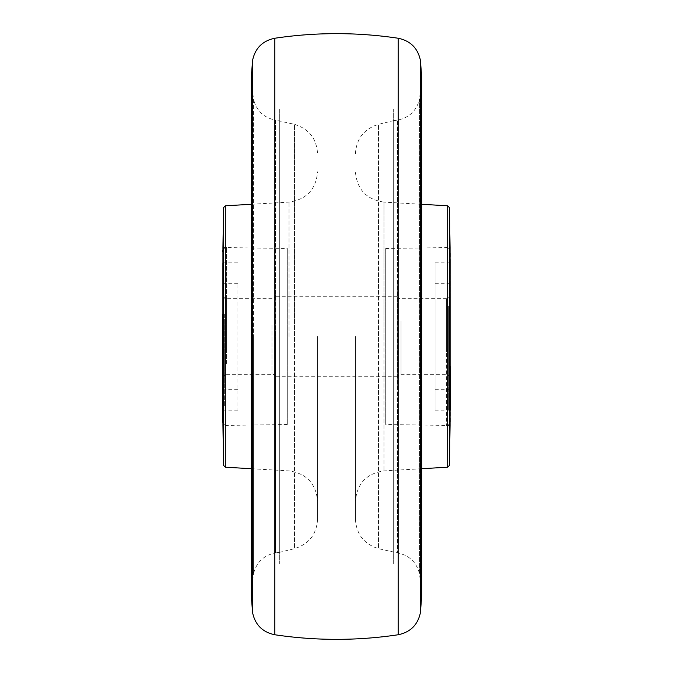 <?xml version="1.0" encoding="UTF-8"?>
<svg xmlns="http://www.w3.org/2000/svg" width="673" height="673" viewBox="0 0 673 673"><rect width="100%" height="100%" fill="white"/><g stroke="black" fill="none" stroke-linecap="round" stroke-linejoin="round"><path stroke-width="0.5" stroke-dasharray="3.37 2.52" d="M393.284 336.5L393.284 552.281L393.284 336.5M279.716 336.5L279.716 552.281L279.716 336.5M317.572 336.5L317.572 519.245L317.572 336.5M287.287 424.52L222.931 425.462L222.931 247.538L287.287 248.48L287.287 424.512L287.287 248.48M317.572 519.245C316.613 534.337 308.924 544.146 294.488 548.663L294.488 336.5L294.488 548.663L279.716 552.281L279.716 120.719L279.716 552.281L275.568 552.87L275.568 336.5L275.568 552.87C263.74 555.25 256.363 562.292 253.443 573.993L253.443 336.5L253.443 573.993L251.323 595.815L251.323 77.185L253.443 99.007L253.443 336.5L253.443 99.007C256.363 110.709 263.74 117.75 275.568 120.131L275.568 336.5L275.568 120.131L294.488 124.337L294.488 336.5L294.488 124.337C308.924 128.854 316.613 138.663 317.572 153.755M279.716 109.363L279.716 563.638L279.716 109.363M355.428 336.5L355.428 519.245L355.428 336.5M355.428 153.755C356.387 138.663 364.076 128.854 378.512 124.337L378.512 336.5L378.512 124.337L393.284 120.719L393.284 552.281L393.284 120.719L397.432 120.131L397.432 552.87L397.432 120.131C409.26 117.75 416.637 110.709 419.557 99.007L419.557 573.993L419.557 99.007L421.677 77.185M355.428 519.245C356.387 534.337 364.076 544.146 378.512 548.663L378.512 336.5L378.512 548.663L397.432 552.87C409.26 555.25 416.637 562.292 419.557 573.993L421.677 595.815L421.677 204.289L383.963 202.11L383.963 336.5L383.963 202.11C366.499 199.536 356.984 189.458 355.428 171.876M385.713 248.48L450.069 247.538L450.069 425.462L385.713 424.52L385.713 248.48L385.713 424.52M393.284 563.638L393.284 109.363L393.284 563.638M397.263 319.456L397.263 378.142L397.263 319.456M450.262 319.456L450.262 378.142L450.262 319.456M435.061 314.728L435.061 389.692L435.061 314.728M450.262 314.728L450.262 389.692L450.262 314.728M446.477 300.091L446.477 425.462L446.477 300.091M450.262 421.677L450.262 251.323M435.061 410.135L435.061 262.865L435.061 410.135L450.262 410.135L450.262 262.865L450.262 366.634M448.369 314.728L448.369 385.032L448.369 314.728M448.369 306.366L448.369 410.101L448.369 306.366M222.738 352.644L222.738 283.308L222.738 352.644M237.939 352.644L237.939 283.308L237.939 352.644M222.738 349.136L222.738 294.858L222.738 349.136M275.737 349.136L275.737 294.858L275.737 349.136M237.939 314.148L237.939 410.126L237.939 314.148M222.738 262.865L222.738 410.126L222.738 262.865L237.939 262.865M226.523 363.504L226.523 247.538L226.523 363.504M224.631 320.356L224.631 387.177L224.631 320.356M224.631 314.148L224.631 406.66L224.631 314.148M275.737 376.022L275.737 296.751L275.737 376.022M397.263 376.022L397.263 296.751L397.263 376.022M275.737 283.804L275.737 389.196L275.737 283.804M397.263 283.804L397.263 389.196L397.263 283.804M398.164 38.243L398.164 634.757M420.457 60.57L420.457 612.43M252.543 612.43L252.543 60.57M274.836 634.757L274.836 38.243M289.037 336.5L289.037 202.11L289.037 336.5M225.304 467.205L225.304 205.795M223.52 465.346L223.52 207.654M447.696 205.795L447.696 467.205M449.48 207.654L449.48 465.346M383.963 336.5L383.963 470.89L383.963 336.5M401.049 321.004L401.049 374.356L401.049 321.004M446.477 351.996L446.477 298.644L446.477 351.996M226.523 347.991L226.523 298.644L226.523 347.991M271.951 325.009L271.951 374.356L271.951 325.009M251.323 204.289L289.037 202.11C306.501 199.536 316.016 189.458 317.572 171.876M251.323 468.711L289.037 470.89C306.501 473.464 316.016 483.542 317.572 501.124M421.677 468.711L383.963 470.89C366.499 473.464 356.984 483.542 355.428 501.124M450.262 294.858C448.655 298.341 447.394 299.603 446.477 298.644L401.049 298.644C400.149 299.628 398.887 298.366 397.263 294.858M397.263 378.142C398.896 374.642 400.157 373.38 401.049 374.356L446.477 374.356C447.368 373.372 448.63 374.634 450.262 378.142M435.061 283.308L450.262 283.308M435.061 389.692L450.262 389.692M446.477 247.538L448.815 248.354L450.069 250.137M435.061 262.865L450.262 262.865M446.477 425.462L448.815 424.646L450.069 422.863M222.738 283.308L237.939 283.308M275.737 294.858C274.138 298.341 272.876 299.603 271.951 298.644L226.523 298.644C225.632 299.628 224.37 298.366 222.738 294.858M222.738 378.142C224.37 374.634 225.632 373.372 226.523 374.356L271.951 374.356C272.826 373.355 274.088 374.617 275.737 378.142M222.738 389.684L237.939 389.684M222.738 410.126L237.939 410.126M226.523 247.538L224.134 248.387L222.931 250.137M226.523 425.462L224.185 424.646L222.931 422.863M397.263 296.751L275.737 296.751M397.263 376.249L275.737 376.249"/><path stroke-width="1.01" d="M274.836 634.757L274.836 38.243A416.419 416.419 0 0 1 398.164 38.243L398.164 634.757A416.419 416.419 0 0 1 274.836 634.757C262.512 632.199 255.084 624.754 252.543 612.43L251.323 595.815L251.323 77.185L252.543 60.57L252.543 612.43M222.931 247.538L222.931 425.462L223.52 465.346L223.52 207.654L222.931 247.538M449.48 207.654L449.48 465.346L450.069 425.462L450.069 247.538L449.48 207.654L447.696 205.795L421.677 204.289L421.677 77.185L420.457 60.57L420.457 612.43L421.677 595.815L421.677 77.185M450.069 250.137L450.069 422.863M450.262 366.634L450.262 410.135M222.738 314.148L222.738 421.677L222.738 314.148M251.323 204.289L225.304 205.795L225.304 467.205L223.52 465.346M449.48 465.346L447.696 467.205L447.696 205.795M398.164 634.757C410.488 632.199 417.916 624.754 420.457 612.43M274.836 38.243C262.512 40.801 255.084 48.246 252.543 60.57M398.164 38.243C410.488 40.801 417.916 48.246 420.457 60.57M225.304 205.795L223.52 207.654M225.304 467.205L251.323 468.711M447.696 467.205L421.677 468.711M222.931 250.137L222.738 251.323M222.931 422.863L222.738 421.677"/></g></svg>
